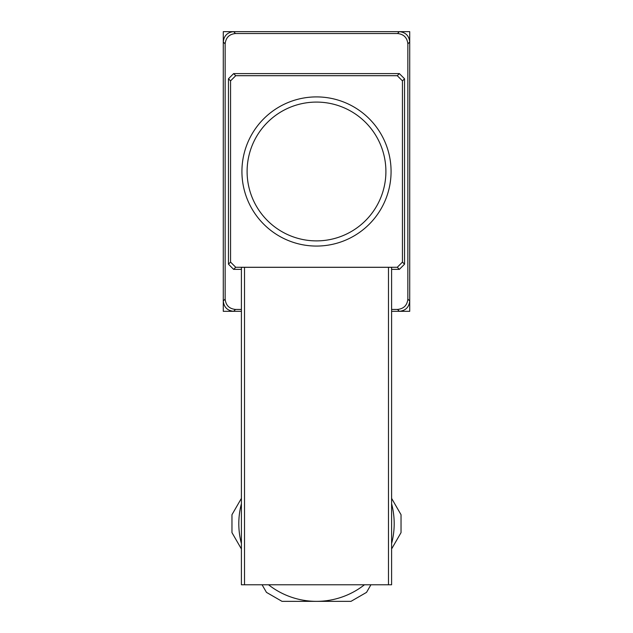 <?xml version="1.0" encoding="UTF-8"?>
<svg xmlns="http://www.w3.org/2000/svg" width="633" height="633" viewBox="0 0 633 633"><rect width="100%" height="100%" fill="white"/><g stroke="black" fill="none" stroke-linecap="round" stroke-linejoin="round"><path stroke-width="0.95" d="M235.508 309.45L233.632 311.317L241.402 311.317L223.275 311.317L223.275 31.65L409.725 31.65L409.725 311.317L391.598 311.317L399.368 311.317L397.492 309.45C403.743 308.793 407.193 305.335 407.85 299.093L407.85 43.883C407.193 37.632 403.743 34.182 397.492 33.517L235.508 33.517C229.257 34.182 225.807 37.632 225.15 43.883L225.15 299.093C225.807 305.335 229.257 308.793 235.508 309.45L241.402 309.45M391.075 171.488A74.575 74.575 0 0 1 316.5 246.063A74.575 74.575 0 0 1 241.925 171.488A74.575 74.575 0 0 1 316.5 96.904A74.575 74.575 0 0 1 391.075 171.488A74.575 74.575 0 0 0 316.5 96.904A74.575 74.575 0 0 0 241.925 171.488M391.598 503.773A77.685 77.685 0 0 1 391.598 543.557M364.466 584.773A77.685 77.685 0 0 1 268.534 584.773M391.598 309.45L397.492 309.45M397.271 75.699L399.368 73.602L233.632 73.602L235.729 75.699L230.554 80.874L230.554 262.094L235.729 267.276L397.271 267.276L402.446 262.094L402.446 80.874L397.271 75.699L235.729 75.699M399.368 73.602L404.542 78.777L402.446 80.874M402.446 262.094L404.542 264.19L404.542 78.777M404.542 264.19L399.368 269.373L397.271 267.276M235.729 267.276L233.632 269.373L241.402 269.373M391.598 269.373L399.368 269.373M233.632 269.373L228.458 264.19L230.554 262.094M230.554 80.874L228.458 78.777L228.458 264.19M228.458 78.777L233.632 73.602M407.85 299.093L409.725 300.96L409.725 42.007L407.85 43.883M397.492 33.517L399.368 31.65L233.632 31.65L235.508 33.517M225.15 43.883L223.275 42.007L223.275 300.96L225.15 299.093M399.368 31.65C405.611 32.307 409.068 35.765 409.725 42.007M409.725 300.96C409.068 307.211 405.611 310.661 399.368 311.317M233.632 311.317C227.389 310.661 223.932 307.211 223.275 300.96M223.275 42.007C223.932 35.765 227.389 32.307 233.632 31.65M241.402 267.355L244.512 267.324L244.512 584.773L241.402 584.773L241.402 267.355M388.488 267.324L391.598 267.355L391.598 584.773L388.488 584.773L388.488 267.324L244.512 267.324M388.488 584.773L244.512 584.773M241.402 543.557A77.685 77.685 0 0 1 241.402 503.773M370.922 584.773L366.531 592.377L350.991 601.35L282.009 601.35L266.469 592.377L262.078 584.773M241.402 548.961L231.971 532.638L231.971 514.692L241.402 498.361M391.598 498.361L401.029 514.692L401.029 532.638L391.598 548.961M247.099 171.488A69.401 69.401 0 0 0 316.5 240.888A69.401 69.401 0 0 0 385.901 171.488A69.401 69.401 0 0 0 316.5 102.087A69.401 69.401 0 0 0 247.099 171.488"/></g></svg>
